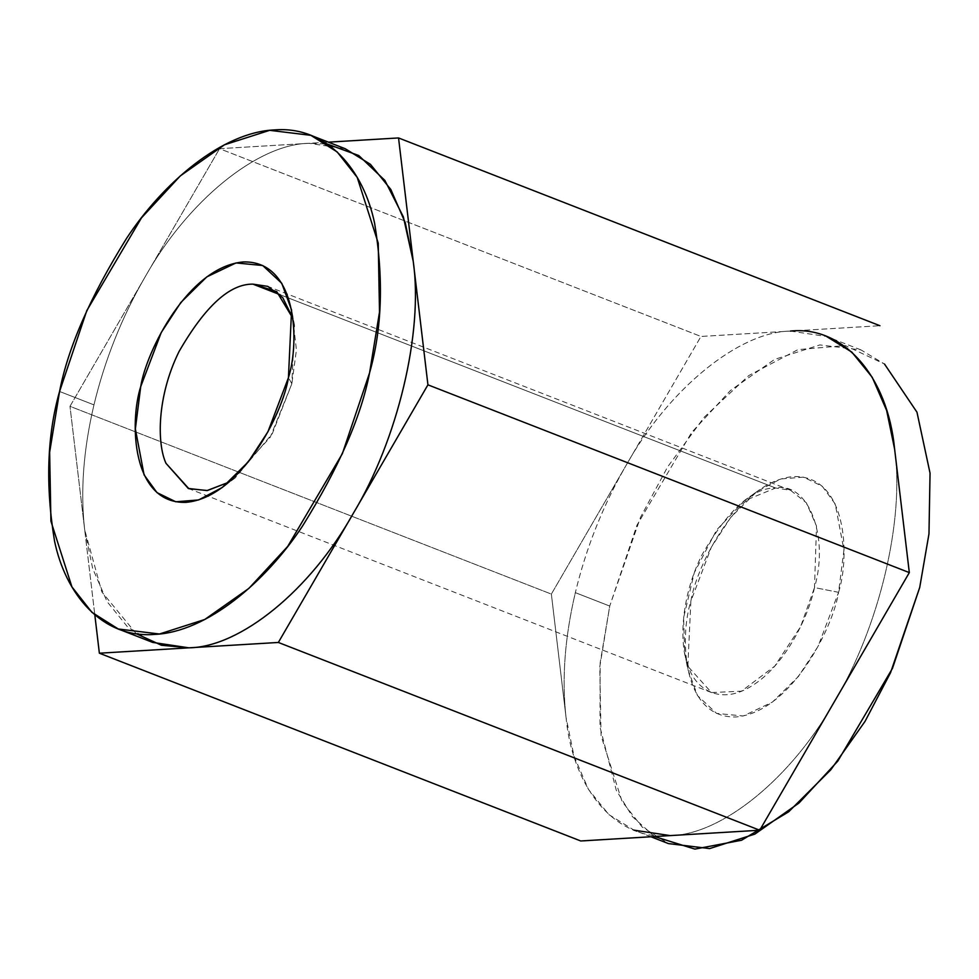 <?xml version="1.0" encoding="UTF-8"?>
<svg xmlns="http://www.w3.org/2000/svg" width="979" height="979" viewBox="0 0 979 979"><rect width="100%" height="100%" fill="white"/><g stroke="black" fill="none" stroke-linecap="round" stroke-linejoin="round"><path stroke-width="0.73" stroke-dasharray="4.89 3.67" d="M136.265 633.707L101.84 591.916L84.683 529.761L94.816 614.898L69.986 406.322L551.361 594.094L626.156 465.27C668.73 389.006 738.851 331.734 790.432 331.086C738.851 331.734 668.73 389.006 626.156 465.27L700.952 336.458L879.925 325.713L700.952 336.458L219.565 148.686L328.357 142.151L219.565 148.686L700.952 336.458L551.361 594.094L566.058 717.534C573.009 790.824 617.48 841.23 670.248 835.601C721.829 834.965 791.95 777.681 834.524 701.417C879.154 627.478 904.804 519.8 894.622 449.153C904.804 519.8 879.154 627.478 834.524 701.417C791.95 777.681 721.829 834.965 670.248 835.601M654.535 836.543L632.532 816.755L616.28 790.298L600.005 727.018L600.164 662.759L609.733 606.062L575.346 592.65C586.201 547.64 603.137 505.176 626.156 465.27C603.137 505.176 586.201 547.64 575.346 592.65C564.761 637.647 561.665 679.267 566.058 717.534L551.361 594.094L69.986 406.322L219.565 148.686L144.77 277.498C187.356 201.233 257.477 143.962 309.058 143.313L327.267 144.023M650.937 836.764L634.062 830.18L608.865 814.589L588.465 789.417L574.049 756.253L566.058 717.534C561.665 679.267 564.761 637.647 575.346 592.65L609.733 606.062L640.425 517.487L667.617 466.922L704.121 417.287L748.862 375.508L797.983 349.625L845.293 345.563L884.49 364.017L861.006 349.919L819.827 344.926L774.573 359.415L730.432 390.511L691.627 432.461L636.95 525.209L609.733 606.062L599.784 666.858L601.069 735.78L622.081 801.507L642.102 826.961L668.437 843.592M838.575 592.319C849.919 556.99 847.63 474.913 793.357 476.553C738.301 481.472 696.277 566.205 690.868 601.192C679.524 636.534 681.812 718.598 736.086 716.958C791.142 712.039 833.178 627.306 838.575 592.319L818.065 646.373L798.472 676.428L772.468 702.041L743.269 715.992L716.579 713.41L697.525 695.616L687.711 668.89L690.868 601.192L711.354 547.188L730.921 517.157L756.902 491.531L780.642 478.976L803.49 477.128L822.311 486.306L835.222 504.026L843.935 549.99L838.575 592.319L814.491 587.584L800.553 626.768L774.719 666.173L741.446 691.198L711.513 692.557L688.641 667.188C679.499 647.303 679.536 600.237 701.71 555.35C727.838 510.047 752.472 487.603 775.601 488.007L790.432 490.234L806.39 502.827L816.51 526.041L814.491 587.584C829.519 536.259 808.128 481.497 775.601 488.007L280.202 294.765L775.601 488.007L744.236 500.881L716.677 529.896L694.27 572.776L683.599 617.737L684.737 653.434L688.641 667.188C695.922 689.351 720.862 706.03 752.521 685.447C784.203 665.965 808.091 618.385 814.491 587.584L838.575 592.319M228.939 482.17L270.18 437.356L291.852 383.719L296.417 349.992L292.856 318.297L294.557 325.481L291.852 383.719L272.309 433.673L235.058 478.033L228.939 482.17M291.852 383.719L288.426 377.723L291.852 383.719M790.432 331.086L826.619 336.507L861.006 349.919M345.244 148.735L309.058 143.313C257.477 143.962 187.356 201.233 144.77 277.498C121.763 317.404 104.814 359.868 93.96 404.878C104.814 359.868 121.763 317.404 144.77 277.498L69.986 406.322L84.683 529.761C80.278 491.495 83.374 449.875 93.96 404.878L59.572 391.465L93.96 404.878C83.374 449.875 80.278 491.495 84.683 529.761L92.675 568.481L107.09 601.644L127.49 626.817L152.675 642.408M790.432 490.234L267.781 286.37M711.513 692.557L188.874 488.692M744.236 500.881L756.902 491.531M684.737 653.434L687.711 668.89M235.058 478.033L222.404 487.395M294.557 325.481L291.583 310.025"/><path stroke-width="1.47" d="M59.572 391.465C47.065 435.435 45.377 485.266 54.518 540.959C65.397 593.702 101.62 638.577 154.474 634.416C206.85 632.263 265.823 581.673 302.511 526.078C338.844 467.656 361.19 416.577 369.572 372.852C382.079 328.883 383.768 279.052 374.627 223.359C363.747 170.615 327.524 125.74 274.671 129.901C222.294 132.055 163.322 182.645 126.634 238.252C90.313 296.674 67.955 347.741 59.572 391.465L86.801 310.612L141.478 217.864L180.283 175.914L224.411 144.819L269.678 130.329L310.857 135.322L337.204 151.965L357.213 177.407L378.237 243.147L379.509 312.056L369.572 372.852L342.344 453.718L287.679 546.466L248.874 588.403L204.733 619.499L159.467 634L118.288 628.995L91.953 612.364L71.932 586.91L50.92 521.183L49.635 452.261L59.572 391.465M288.426 377.723C283.017 412.71 240.993 497.442 185.937 502.362C131.663 504.001 129.375 421.937 140.719 386.595C146.128 351.608 188.152 266.875 243.208 261.956C297.481 260.316 299.77 342.393 288.426 377.723L291.583 310.025L281.768 283.298L262.715 265.517L236.025 262.935L206.826 276.873L180.821 302.499L161.229 332.542L140.719 386.595L135.359 428.924L144.084 474.888L156.983 492.608L175.804 501.786L198.651 499.939L222.404 487.395L248.372 461.77L267.94 431.739L288.426 377.723M327.267 144.023L358.767 155.539L384.869 180.417L403.36 216.885L413.236 261.381L398.539 137.941L328.357 142.151L398.539 137.941L879.925 325.713L398.539 137.941L427.933 384.833L909.32 572.605L894.622 449.153C887.672 375.863 843.2 325.469 790.432 331.086M826.619 336.507L851.816 352.097L872.216 377.27L886.631 410.446L894.622 449.153L909.32 572.605L427.933 384.833L278.354 642.457L759.728 830.229L909.32 572.605L759.728 830.229L278.354 642.457L99.368 653.201L580.755 840.973L759.728 830.229L580.755 840.973L99.368 653.201L94.816 614.898L99.368 653.201L278.354 642.457L427.933 384.833L413.236 261.381C423.43 332.028 397.768 439.706 353.138 513.645C310.563 589.909 240.442 647.192 188.861 647.829L161.437 645.259L136.265 633.707M650.937 836.764L668.437 843.592L709.616 848.585L754.882 834.096L799.023 803L837.828 761.062L892.493 668.302L919.722 587.449L928.973 533.849L930.05 473.163L916.968 412.196L884.49 364.017L916.968 412.196L930.05 473.163L928.973 533.849L919.722 587.449L890.547 672.683L865.032 721.376L830.828 769.763L788.658 811.799L741.568 840.239L694.894 849.099L654.535 836.543M280.202 294.765L252.961 284.143C229.82 283.739 205.198 306.182 179.071 351.485C156.897 396.36 156.848 443.438 165.989 463.324L188.861 488.68L207.377 490.528L228.939 482.17L207.01 490.577L188.286 488.448L165.989 463.324C156.848 443.438 156.897 396.36 179.071 351.485C205.198 306.182 229.82 283.739 252.961 284.143L280.202 294.765M292.856 318.297L282.76 297.677L267.781 286.37L252.961 284.143L276.714 291.571L292.856 318.297M670.248 835.601L634.062 830.18M118.288 628.995L152.675 642.408L188.861 647.829C240.442 647.192 310.563 589.909 353.138 513.645C397.768 439.706 423.43 332.028 413.236 261.381L405.245 222.674L390.829 189.498L370.429 164.325L345.244 148.735L310.857 135.322"/></g></svg>
